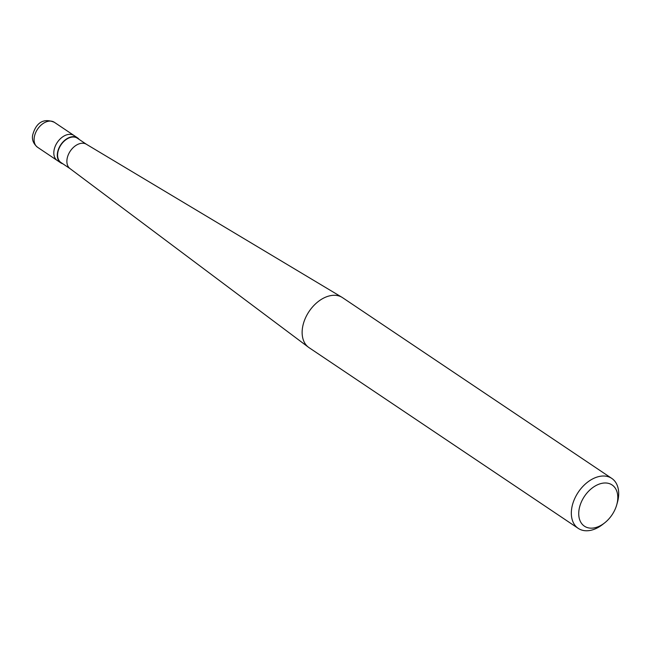 <?xml version="1.0" encoding="UTF-8"?>
<svg xmlns="http://www.w3.org/2000/svg" width="651" height="651" viewBox="0 0 651 651"><rect width="100%" height="100%" fill="white"/><g stroke="black" fill="none" stroke-linecap="round" stroke-linejoin="round"><path stroke-width="0.98" d="M37.546 147.264C33.47 143.814 31.826 139.843 32.607 135.335C34.69 127.165 40.321 116.553 54.318 122.282A15.046 10.066 -56.1 0 0 42.201 124.17A15.046 10.066 -56.1 0 0 34.21 137.784A15.046 10.066 123.9 0 0 37.546 147.264L57.272 160.504A15.046 10.066 123.9 0 1 53.935 151.032A15.046 10.066 -56.1 0 1 61.926 137.41A15.046 10.066 -56.1 0 1 74.043 135.522A15.046 10.066 -56.1 0 0 61.926 137.41A15.046 10.066 -56.1 0 0 53.935 151.032A15.046 10.066 123.9 0 0 57.272 160.504L60.755 162.848A15.046 10.066 123.9 0 0 62.822 163.783M54.318 122.282L77.526 137.866A15.046 10.066 -56.1 0 0 65.409 139.753A15.046 10.066 -56.1 0 0 57.418 153.367A15.046 10.066 123.9 0 0 60.755 162.848M86.453 144.31L77.314 138.175A14.672 9.814 -56.1 0 0 65.507 140.014A14.672 9.814 -56.1 0 0 57.711 153.294A14.672 9.814 123.9 0 0 60.966 162.53L70.105 168.666M308.468 347.243A30.092 20.132 123.9 0 1 302.373 328.69A30.092 20.132 -56.1 0 1 317.965 301.763A30.092 20.132 -56.1 0 1 341.995 297.312L86.314 144.221A14.672 9.814 -56.1 0 0 74.596 146.394A14.672 9.814 -56.1 0 0 66.996 159.519A14.672 9.814 123.9 0 0 69.966 168.568L308.468 347.243A30.092 20.132 123.9 0 0 309.038 347.65L578.243 528.376A30.092 20.132 123.9 0 0 602.769 524.364L604.657 522.875A24.828 16.609 123.9 0 0 616.7 504.94A24.828 16.609 123.9 0 0 617.596 500.603A24.828 16.609 -56.1 0 0 601.044 483.53A24.828 16.609 -56.1 0 0 578.926 510.547A24.828 16.609 123.9 0 0 604.657 522.875M341.995 297.312A30.092 20.132 -56.1 0 1 342.581 297.686L611.785 478.412A30.092 20.132 -56.1 0 0 587.552 482.188A30.092 20.132 -56.1 0 0 571.57 509.416A30.092 20.132 123.9 0 0 578.243 528.376M616.7 504.94L617.36 502.629A30.092 20.132 123.9 0 0 618.45 497.364A30.092 20.132 -56.1 0 0 611.785 478.412M77.526 137.866A15.046 10.066 -56.1 0 1 79.17 139.42"/></g></svg>
